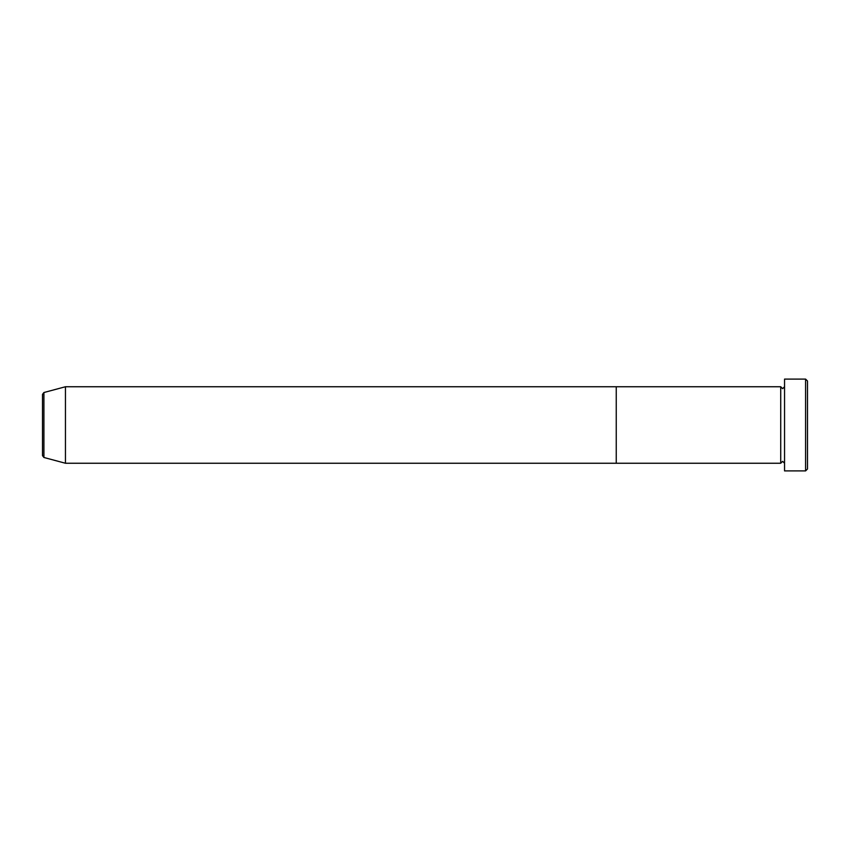 <?xml version="1.0" encoding="UTF-8"?>
<svg xmlns="http://www.w3.org/2000/svg" width="850" height="850" viewBox="0 0 850 850"><rect width="100%" height="100%" fill="white"/><g stroke="black" fill="none" stroke-linecap="round" stroke-linejoin="round"><path stroke-width="0.64" stroke-dasharray="4.25 3.19" d="M807.5 468.987L807.5 381.013M805.588 379.1L805.588 470.9M784.55 470.9L784.55 379.1M780.725 463.25L780.725 386.75M616.25 463.25L616.25 386.75L616.25 463.25M784.55 425L784.55 463.25L784.55 425M42.5 394.368L42.5 455.632M65.45 463.25L65.45 386.75M43.913 457.481L43.913 392.519"/><path stroke-width="1.27" d="M805.588 379.1L807.5 381.013L807.5 468.987L805.588 470.9L805.588 379.1L784.55 379.1L784.55 470.9L805.588 470.9M780.725 386.75L780.725 463.25L616.25 463.25L616.25 425L616.25 463.25L65.45 463.25L65.45 386.75L616.25 386.75L616.25 425L616.25 386.75L780.725 386.75L782.638 388.663L784.55 386.75M42.5 455.632L42.5 394.368L43.913 392.519L43.913 457.481L42.5 455.632M784.55 463.25L782.638 461.337L780.725 463.25M43.913 457.481L65.45 463.25M43.913 392.519L65.45 386.75"/></g></svg>
